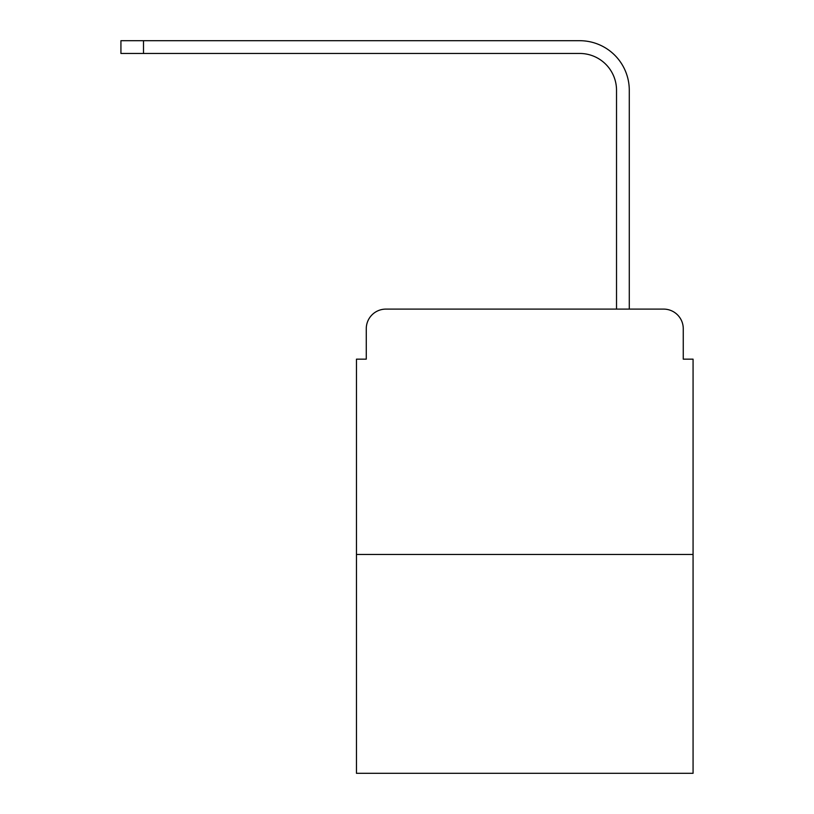 <?xml version="1.0" encoding="UTF-8"?>
<svg xmlns="http://www.w3.org/2000/svg" width="814" height="814" viewBox="0 0 814 814"><rect width="100%" height="100%" fill="white"/><g stroke="black" fill="none" stroke-linecap="round" stroke-linejoin="round"><path stroke-width="1.22" d="M366.269 328.734L366.269 359.157L366.269 328.734A19.628 19.628 0 0 1 385.897 309.106L448.219 309.106M693.07 554.456L356.461 554.456L356.461 773.3L693.07 773.3L693.07 359.157L683.261 359.157L683.261 328.734A19.628 19.628 0 0 0 663.634 309.106L385.897 309.106M356.461 554.456L356.461 359.157L366.269 359.157M601.312 309.106L616.524 309.106L616.524 90.262A36.803 36.803 0 0 0 579.721 53.459A36.803 36.803 0 0 1 616.524 90.262A36.803 36.803 0 0 0 579.721 53.459A36.803 36.803 0 0 1 616.524 90.262A36.803 36.803 0 0 0 579.721 53.459A36.803 36.803 0 0 1 616.524 90.262A36.803 36.803 0 0 0 579.721 53.459A36.803 36.803 0 0 1 616.524 90.262M629.283 309.106L629.283 90.262L629.283 309.106L629.283 90.262L629.283 309.106L629.283 90.262L629.283 309.106L629.283 90.262L629.283 309.106L663.634 309.106M683.261 359.157L683.261 328.734M120.93 40.7L143.498 40.7L143.498 53.459L120.93 53.459L120.93 40.7M629.283 90.262A49.562 49.562 0 0 0 579.721 40.7L143.498 40.7M143.498 53.459L579.721 53.459"/></g></svg>
